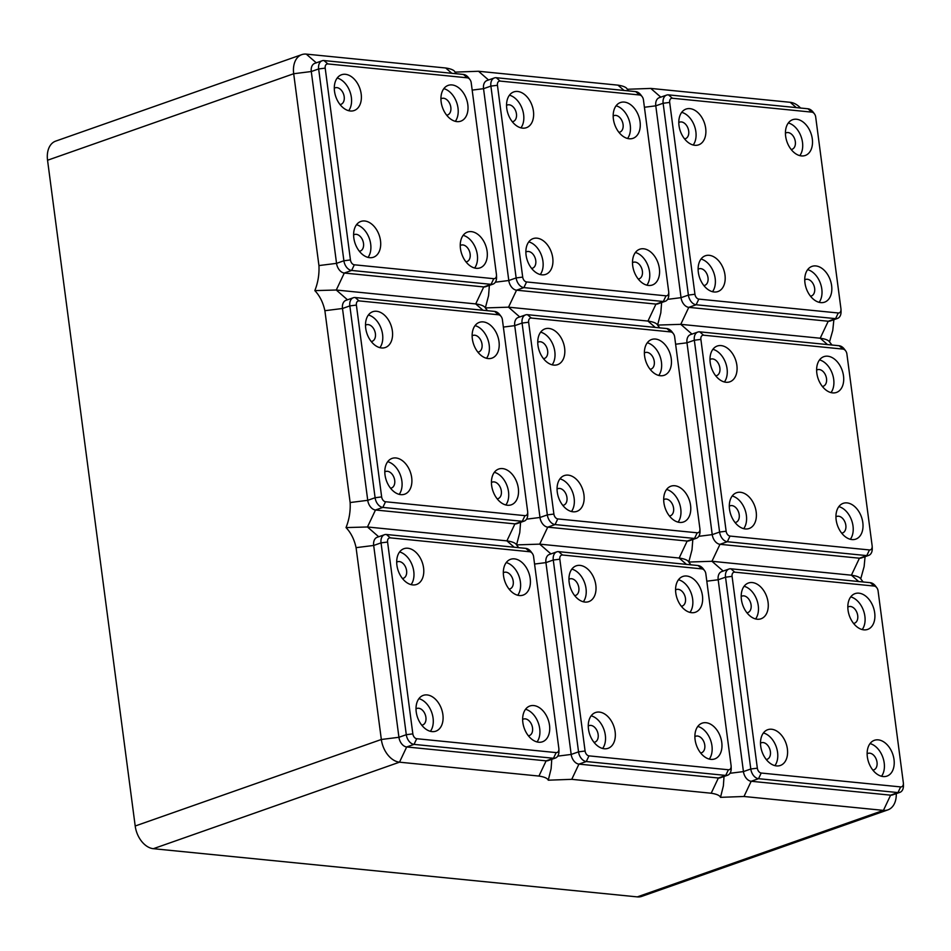 <?xml version="1.0" encoding="UTF-8"?>
<svg xmlns="http://www.w3.org/2000/svg" width="951" height="951" viewBox="0 0 951 951"><rect width="100%" height="100%" fill="white"/><g stroke="black" fill="none" stroke-linecap="round" stroke-linejoin="round"><path stroke-width="1.43" d="M850.729 596.895A18.972 12.72 -109.4 0 1 864.887 616.284A18.972 12.72 -109.4 0 1 862.2 629.562M848.042 610.185A18.972 12.72 -109.4 0 1 855.08 593.614A18.972 12.72 -109.4 0 1 874.694 612.836A18.972 12.72 -109.4 0 1 867.657 629.407A18.972 12.72 -109.4 0 1 848.042 610.185M853.558 623.416A8.749 5.872 70.6 0 0 854.462 623.214A8.749 5.872 70.6 0 0 857.469 614.275A8.749 5.872 70.6 0 0 850.444 606.488A8.749 5.872 70.6 0 0 848.661 606.69A8.749 5.872 70.6 0 0 847.817 607.107M867.348 756.877A18.972 12.72 -109.4 0 1 874.385 740.306A18.972 12.72 -109.4 0 1 894.011 759.528A18.972 12.72 -109.4 0 1 886.974 776.099A18.972 12.72 -109.4 0 1 867.348 756.877M870.034 743.587A18.972 12.72 -109.4 0 1 884.204 762.975A18.972 12.72 -109.4 0 1 881.518 776.254M872.863 770.108A8.749 5.872 70.6 0 0 873.779 769.906A8.749 5.872 70.6 0 0 877.024 762.262A8.749 5.872 70.6 0 0 867.978 753.382A8.749 5.872 70.6 0 0 867.134 753.798M741.411 599.558A18.972 12.72 -109.4 0 1 748.449 582.999A18.972 12.72 -109.4 0 1 768.063 602.209A18.972 12.72 -109.4 0 1 761.026 618.78A18.972 12.72 -109.4 0 1 741.411 599.558M744.098 586.28A18.972 12.72 -109.4 0 1 758.256 605.656A18.972 12.72 -109.4 0 1 755.581 618.946M746.927 612.801A8.749 5.872 70.6 0 0 747.831 612.587A8.749 5.872 70.6 0 0 751.088 604.943A8.749 5.872 70.6 0 0 742.03 596.075A8.749 5.872 70.6 0 0 741.198 596.479M760.717 746.25A18.972 12.72 -109.4 0 1 767.766 729.69A18.972 12.72 -109.4 0 1 787.38 748.901A18.972 12.72 -109.4 0 1 780.343 765.472A18.972 12.72 -109.4 0 1 760.717 746.25M763.403 732.971A18.972 12.72 -109.4 0 1 777.573 752.348A18.972 12.72 -109.4 0 1 774.887 765.638M766.233 759.492A8.749 5.872 70.6 0 0 767.148 759.278A8.749 5.872 70.6 0 0 770.155 750.351A8.749 5.872 70.6 0 0 763.13 742.565A8.749 5.872 70.6 0 0 761.347 742.767A8.749 5.872 70.6 0 0 760.503 743.171M876.81 587.754L875.538 586.078A9.344 6.265 70.6 0 0 870.343 582.69L730.903 568.805A9.344 6.265 70.6 0 0 729.001 569.019L721.643 571.61A9.344 6.265 70.6 0 0 718.183 579.765L743.432 771.594A9.344 6.265 70.6 0 0 751.183 781.27L890.623 795.167A9.344 6.265 70.6 0 0 892.525 794.941L899.884 792.361A9.344 6.265 70.6 0 0 903.45 785.443L903.391 783.351A4.672 3.126 70.6 0 0 903.331 782.732L878.082 590.904A4.672 3.126 70.6 0 0 876.81 587.754A4.672 3.126 70.6 0 0 874.207 586.066L734.766 572.169A4.672 3.126 70.6 0 0 732.08 576.354L757.341 768.182A4.672 3.126 70.6 0 0 761.216 773.032L900.645 786.917A4.672 3.126 70.6 0 0 903.391 783.351M729.001 569.019A9.344 6.265 70.6 0 0 725.53 577.186L750.791 769.002A9.344 6.265 70.6 0 0 758.541 778.691L897.97 792.575A9.344 6.265 70.6 0 0 899.884 792.361M690.913 564.823L688.786 562.041L711.966 561.292L851.407 575.189C856.589 575.926 859.704 577.138 860.726 578.85L863.151 581.976M887.901 809.872L641.77 896.377A21.885 14.669 70.6 0 1 637.301 896.888L883.431 810.383A21.885 14.669 70.6 0 0 887.901 809.872A21.885 14.669 70.6 0 0 896.27 793.669L896.27 793.633M900.645 786.917L897.97 792.575L890.623 795.167L883.431 810.383L743.991 796.486L720.513 797.342L723.366 785.895L724.02 776.48M456.266 73.738L455.042 72.121C454.293 70.219 451.19 68.841 445.722 67.996L306.281 54.112A21.885 14.669 70.6 0 0 301.812 54.623L55.669 141.128A21.885 14.669 70.6 0 0 47.55 160.244L135.197 826.003A21.885 14.669 70.6 0 0 153.361 848.696L399.503 762.179L406.683 746.963L546.124 760.848A9.344 6.265 70.6 0 0 548.038 760.634L555.384 758.042A9.344 6.265 70.6 0 0 558.95 751.135L558.891 749.043A4.672 3.126 70.6 0 0 558.843 748.413L533.582 556.585A4.672 3.126 70.6 0 0 532.31 553.434A4.672 3.126 70.6 0 0 529.707 551.746L390.279 537.862A4.672 3.126 70.6 0 0 387.58 542.046L412.841 733.875A4.672 3.126 70.6 0 0 416.716 738.713L556.157 752.598A4.672 3.126 70.6 0 0 558.891 749.043M135.197 826.003L381.339 739.486A21.885 14.669 70.6 0 0 399.503 762.179L538.944 776.064C544.4 776.908 547.514 778.287 548.263 780.189L551.116 768.741L551.77 759.314M637.301 896.888L153.361 848.696M833.872 319.702L832.767 330.413L829.522 341.885L831.959 345.011M865.065 556.668L864.126 566.582L860.726 578.85M812.297 138.905A18.972 12.72 -109.4 0 1 805.259 155.477A18.972 12.72 -109.4 0 1 785.645 136.255A18.972 12.72 -109.4 0 1 792.682 119.683A18.972 12.72 -109.4 0 1 812.297 138.905M788.331 122.976A18.972 12.72 -109.4 0 1 802.501 142.353A18.972 12.72 -109.4 0 1 799.815 155.631M548.263 780.189L571.753 779.333L711.193 793.229C716.65 794.073 719.764 795.44 720.513 797.342M810.478 296.177A8.749 5.872 70.6 0 0 811.381 295.975A8.749 5.872 70.6 0 0 814.638 288.331A8.749 5.872 70.6 0 0 805.58 279.463A8.749 5.872 70.6 0 0 804.736 279.867M532.31 553.434L531.05 551.758A9.344 6.265 70.6 0 0 525.844 548.382L386.415 534.498A9.344 6.265 70.6 0 0 384.501 534.712L377.143 537.303A9.344 6.265 70.6 0 0 373.684 545.458L398.933 737.287A9.344 6.265 70.6 0 0 406.683 746.963L414.042 744.383L553.482 758.268A9.344 6.265 70.6 0 0 555.384 758.042M384.501 534.712A9.344 6.265 70.6 0 0 381.042 542.866L406.291 734.695L398.933 737.287L381.339 739.486L356.078 547.657C354.307 539.467 350.955 532.774 346.033 527.579L367.466 526.985L506.907 540.869C512.411 541.69 515.62 543.021 516.548 544.887L519.769 532.643L520.577 522.361M845.605 350.788L844.345 349.112A9.344 6.265 70.6 0 0 839.151 345.736L699.71 331.84A9.344 6.265 70.6 0 0 697.796 332.065L690.45 334.645A9.344 6.265 70.6 0 0 686.979 342.8L712.24 534.628A9.344 6.265 70.6 0 0 719.99 544.305L859.431 558.201A9.344 6.265 70.6 0 0 861.333 557.975L868.691 555.396A9.344 6.265 70.6 0 0 872.257 548.489L872.186 546.385A4.672 3.126 70.6 0 0 872.138 545.767L846.889 353.938A4.672 3.126 70.6 0 0 845.605 350.788A4.672 3.126 70.6 0 0 843.014 349.1L703.574 335.204A4.672 3.126 70.6 0 0 700.887 339.4L726.136 531.229A4.672 3.126 70.6 0 0 730.011 536.067L869.452 549.951A4.672 3.126 70.6 0 0 872.186 546.385M697.796 332.065A9.344 6.265 70.6 0 0 694.337 340.22L719.586 532.049A9.344 6.265 70.6 0 0 727.337 541.725L866.777 555.61A9.344 6.265 70.6 0 0 868.691 555.396M756.188 511.947A18.972 12.72 -109.4 0 1 749.138 528.506A18.972 12.72 -109.4 0 1 729.524 509.284A18.972 12.72 -109.4 0 1 736.561 492.725A18.972 12.72 -109.4 0 1 756.188 511.947M736.87 365.255A18.972 12.72 -109.4 0 1 729.833 381.815A18.972 12.72 -109.4 0 1 710.207 362.593A18.972 12.72 -109.4 0 1 717.256 346.033A18.972 12.72 -109.4 0 1 736.87 365.255M836.155 519.912A18.972 12.72 -109.4 0 1 843.192 503.341A18.972 12.72 -109.4 0 1 862.807 522.563A18.972 12.72 -109.4 0 1 855.769 539.134A18.972 12.72 -109.4 0 1 836.155 519.912M816.838 373.22A18.972 12.72 -109.4 0 1 823.875 356.649A18.972 12.72 -109.4 0 1 843.501 375.871A18.972 12.72 -109.4 0 1 836.464 392.442A18.972 12.72 -109.4 0 1 816.838 373.22M732.211 496.006A18.972 12.72 -109.4 0 1 746.38 515.394A18.972 12.72 -109.4 0 1 743.694 528.673M735.04 522.527A8.749 5.872 70.6 0 0 735.955 522.325A8.749 5.872 70.6 0 0 738.963 513.385A8.749 5.872 70.6 0 0 731.937 505.599A8.749 5.872 70.6 0 0 730.142 505.801A8.749 5.872 70.6 0 0 729.31 506.217M712.893 349.314A18.972 12.72 -109.4 0 1 727.063 368.703A18.972 12.72 -109.4 0 1 724.377 381.981M715.734 375.835A8.749 5.872 70.6 0 0 716.638 375.633A8.749 5.872 70.6 0 0 719.883 367.978A8.749 5.872 70.6 0 0 710.837 359.109A8.749 5.872 70.6 0 0 709.993 359.526M838.841 506.621A18.972 12.72 -109.4 0 1 853.011 526.01A18.972 12.72 -109.4 0 1 850.325 539.288M841.671 533.142A8.749 5.872 70.6 0 0 842.586 532.94A8.749 5.872 70.6 0 0 845.831 525.297A8.749 5.872 70.6 0 0 836.773 516.429A8.749 5.872 70.6 0 0 835.941 516.833M819.524 359.93A18.972 12.72 -109.4 0 1 833.694 379.318A18.972 12.72 -109.4 0 1 831.008 392.597M822.353 386.451A8.749 5.872 70.6 0 0 823.269 386.249A8.749 5.872 70.6 0 0 826.276 377.321A8.749 5.872 70.6 0 0 819.251 369.523A8.749 5.872 70.6 0 0 817.468 369.737A8.749 5.872 70.6 0 0 816.624 370.141M518.664 547.669L516.548 544.887L539.716 544.138L679.157 558.035C684.661 558.843 687.87 560.187 688.786 562.041L692.007 549.809L692.815 539.514M659.709 327.857L657.593 325.076L680.773 324.339L820.202 338.223C825.397 338.96 828.499 340.185 829.522 341.885M501.118 316.469L499.846 314.793A9.344 6.265 70.6 0 0 494.651 311.417L355.21 297.532A9.344 6.265 70.6 0 0 353.308 297.746L345.95 300.338A9.344 6.265 70.6 0 0 342.491 308.493L367.74 500.321A9.344 6.265 70.6 0 0 375.49 509.998L514.931 523.882A9.344 6.265 70.6 0 0 516.833 523.668L524.191 521.089A9.344 6.265 70.6 0 0 527.757 514.17L527.698 512.078A4.672 3.126 70.6 0 0 527.639 511.448L502.39 319.631A4.672 3.126 70.6 0 0 501.118 316.469A4.672 3.126 70.6 0 0 498.514 314.781L359.074 300.896A4.672 3.126 70.6 0 0 356.387 305.081L381.648 496.909A4.672 3.126 70.6 0 0 385.524 501.748L524.952 515.644A4.672 3.126 70.6 0 0 527.698 512.078M353.308 297.746A9.344 6.265 70.6 0 0 349.837 305.901L375.098 497.73A9.344 6.265 70.6 0 0 382.849 507.418L522.289 521.303A9.344 6.265 70.6 0 0 524.191 521.089M346.033 527.579C349.207 519.555 350.586 511.198 350.134 502.532L324.885 310.704C323.102 302.501 319.762 295.809 314.84 290.614L336.274 290.019L475.714 303.916C481.218 304.724 484.428 306.067 485.343 307.922L508.523 307.173L647.964 321.069C653.468 321.878 656.677 323.221 657.593 325.076L660.814 312.843L661.623 302.549M301.812 54.623A21.885 14.669 70.6 0 0 293.693 73.738L318.942 265.567C319.381 274.233 318.014 282.59 314.84 290.614M814.413 113.823L813.153 112.147A9.344 6.265 70.6 0 0 807.946 108.771L668.517 94.874A9.344 6.265 70.6 0 0 666.603 95.1L659.245 97.68A9.344 6.265 70.6 0 0 655.786 105.834L681.035 297.663A9.344 6.265 70.6 0 0 688.786 307.351L828.226 321.236A9.344 6.265 70.6 0 0 830.14 321.022L837.486 318.43A9.344 6.265 70.6 0 0 841.053 311.524L840.993 309.42A4.672 3.126 70.6 0 0 840.946 308.802L815.685 116.973A4.672 3.126 70.6 0 0 814.413 113.823A4.672 3.126 70.6 0 0 811.809 112.135L672.369 98.25A4.672 3.126 70.6 0 0 669.682 102.435L694.943 294.263A4.672 3.126 70.6 0 0 698.819 299.101L838.259 312.986A4.672 3.126 70.6 0 0 840.993 309.42M666.603 95.1A9.344 6.265 70.6 0 0 663.132 103.255L688.393 295.083A9.344 6.265 70.6 0 0 696.144 304.76L835.584 318.644A9.344 6.265 70.6 0 0 837.486 318.43M791.161 149.485A8.749 5.872 70.6 0 0 792.076 149.283A8.749 5.872 70.6 0 0 795.084 140.356A8.749 5.872 70.6 0 0 788.058 132.558A8.749 5.872 70.6 0 0 786.263 132.771A8.749 5.872 70.6 0 0 785.431 133.176M455.042 72.121L478.531 71.266L617.972 85.15C623.428 85.994 626.543 87.373 627.291 89.275L650.781 88.419L790.222 102.304L796.296 107.606M800.552 108.034A21.885 14.669 70.6 0 0 790.222 102.304M628.516 90.892L627.291 89.275M724.983 274.982A18.972 12.72 -109.4 0 1 717.946 291.541A18.972 12.72 -109.4 0 1 698.331 272.319A18.972 12.72 -109.4 0 1 705.369 255.76A18.972 12.72 -109.4 0 1 724.983 274.982M705.678 128.29A18.972 12.72 -109.4 0 1 698.628 144.849A18.972 12.72 -109.4 0 1 679.014 125.627A18.972 12.72 -109.4 0 1 686.051 109.068A18.972 12.72 -109.4 0 1 705.678 128.29M804.962 282.946A18.972 12.72 -109.4 0 1 811.999 266.375A18.972 12.72 -109.4 0 1 831.614 285.597A18.972 12.72 -109.4 0 1 824.576 302.168A18.972 12.72 -109.4 0 1 804.962 282.946M701.018 259.041A18.972 12.72 -109.4 0 1 715.176 278.429A18.972 12.72 -109.4 0 1 712.489 291.707M703.847 285.562A8.749 5.872 70.6 0 0 704.75 285.359A8.749 5.872 70.6 0 0 707.77 276.42A8.749 5.872 70.6 0 0 700.732 268.634A8.749 5.872 70.6 0 0 698.949 268.836A8.749 5.872 70.6 0 0 698.117 269.252M681.701 112.349A18.972 12.72 -109.4 0 1 695.87 131.737A18.972 12.72 -109.4 0 1 693.184 145.016M684.53 138.87A8.749 5.872 70.6 0 0 685.445 138.668A8.749 5.872 70.6 0 0 688.69 131.024A8.749 5.872 70.6 0 0 679.632 122.144A8.749 5.872 70.6 0 0 678.8 122.56M807.649 269.668A18.972 12.72 -109.4 0 1 821.807 289.045A18.972 12.72 -109.4 0 1 819.12 302.323M642.163 96.669L640.903 94.993A9.344 6.265 70.6 0 0 635.708 91.617L496.267 77.72A9.344 6.265 70.6 0 0 494.354 77.946L487.007 80.526A9.344 6.265 70.6 0 0 483.536 88.681L508.797 280.509A9.344 6.265 70.6 0 0 516.548 290.186L655.976 304.082A9.344 6.265 70.6 0 0 657.89 303.856L665.236 301.277A9.344 6.265 70.6 0 0 668.815 294.37L668.743 292.266A4.672 3.126 70.6 0 0 668.696 291.648L643.435 99.819A4.672 3.126 70.6 0 0 642.163 96.669A4.672 3.126 70.6 0 0 639.559 94.981L500.131 81.085A4.672 3.126 70.6 0 0 497.444 85.281L522.693 277.098A4.672 3.126 70.6 0 0 526.569 281.948L666.009 295.832A4.672 3.126 70.6 0 0 668.743 292.266M494.354 77.946A9.344 6.265 70.6 0 0 490.894 86.101L516.143 277.93A9.344 6.265 70.6 0 0 523.894 287.606L663.334 301.491A9.344 6.265 70.6 0 0 665.236 301.277M552.733 257.828A18.972 12.72 -109.4 0 1 545.696 274.387A18.972 12.72 -109.4 0 1 526.081 255.165A18.972 12.72 -109.4 0 1 533.119 238.606A18.972 12.72 -109.4 0 1 552.733 257.828M533.428 111.136A18.972 12.72 -109.4 0 1 526.39 127.696A18.972 12.72 -109.4 0 1 506.764 108.473A18.972 12.72 -109.4 0 1 513.802 91.914A18.972 12.72 -109.4 0 1 533.428 111.136M632.712 265.793A18.972 12.72 -109.4 0 1 639.75 249.221A18.972 12.72 -109.4 0 1 659.364 268.444A18.972 12.72 -109.4 0 1 652.327 285.015A18.972 12.72 -109.4 0 1 632.712 265.793M613.395 119.101A18.972 12.72 -109.4 0 1 620.432 102.53A18.972 12.72 -109.4 0 1 640.059 121.752A18.972 12.72 -109.4 0 1 633.009 138.323A18.972 12.72 -109.4 0 1 613.395 119.101M528.768 241.887A18.972 12.72 -109.4 0 1 542.938 261.275A18.972 12.72 -109.4 0 1 540.251 274.554M531.597 268.408A8.749 5.872 70.6 0 0 532.512 268.206A8.749 5.872 70.6 0 0 535.52 259.266A8.749 5.872 70.6 0 0 528.494 251.48A8.749 5.872 70.6 0 0 526.699 251.682A8.749 5.872 70.6 0 0 525.867 252.098M509.451 95.195A18.972 12.72 -109.4 0 1 523.621 114.584A18.972 12.72 -109.4 0 1 520.934 127.862M512.28 121.716A8.749 5.872 70.6 0 0 513.195 121.514A8.749 5.872 70.6 0 0 516.441 113.858A8.749 5.872 70.6 0 0 507.394 104.99A8.749 5.872 70.6 0 0 506.55 105.406M635.399 252.502A18.972 12.72 -109.4 0 1 649.557 271.891A18.972 12.72 -109.4 0 1 646.87 285.169M638.228 279.023A8.749 5.872 70.6 0 0 639.131 278.821A8.749 5.872 70.6 0 0 642.389 271.178A8.749 5.872 70.6 0 0 633.33 262.298A8.749 5.872 70.6 0 0 632.498 262.714M616.082 105.811A18.972 12.72 -109.4 0 1 630.251 125.199A18.972 12.72 -109.4 0 1 627.565 138.477M618.911 132.332A8.749 5.872 70.6 0 0 619.826 132.13A8.749 5.872 70.6 0 0 622.834 123.202A8.749 5.872 70.6 0 0 615.808 115.404A8.749 5.872 70.6 0 0 614.013 115.606A8.749 5.872 70.6 0 0 613.181 116.022M487.471 310.704L485.343 307.922L488.564 295.69L489.373 285.395M673.356 333.635L672.095 331.958A9.344 6.265 70.6 0 0 666.901 328.57L527.46 314.686A9.344 6.265 70.6 0 0 525.558 314.9A9.344 6.265 70.6 0 0 522.087 323.067L547.336 514.883A9.344 6.265 70.6 0 0 555.087 524.572L694.527 538.456A9.344 6.265 70.6 0 0 696.441 538.242A9.344 6.265 70.6 0 0 700.007 531.324L699.948 529.231A4.672 3.126 70.6 0 0 699.888 528.613L674.639 336.785A4.672 3.126 70.6 0 0 673.356 333.635A4.672 3.126 70.6 0 0 670.764 331.935L531.324 318.05A4.672 3.126 70.6 0 0 528.637 322.234L553.886 514.063A4.672 3.126 70.6 0 0 557.761 518.913L697.202 532.798A4.672 3.126 70.6 0 0 699.948 529.231M518.319 488.255A18.972 12.72 -109.4 0 1 511.281 504.815A18.972 12.72 -109.4 0 1 491.655 485.592A18.972 12.72 -109.4 0 1 498.693 469.033A18.972 12.72 -109.4 0 1 518.319 488.255M494.342 472.314A18.972 12.72 -109.4 0 1 508.512 491.703A18.972 12.72 -109.4 0 1 505.825 504.981M497.171 498.835A8.749 5.872 70.6 0 0 498.086 498.633A8.749 5.872 70.6 0 0 501.332 490.978A8.749 5.872 70.6 0 0 492.285 482.109A8.749 5.872 70.6 0 0 491.441 482.526M499.002 341.564A18.972 12.72 -109.4 0 1 491.964 358.123A18.972 12.72 -109.4 0 1 472.35 338.901A18.972 12.72 -109.4 0 1 479.387 322.341A18.972 12.72 -109.4 0 1 499.002 341.564M475.036 325.622A18.972 12.72 -109.4 0 1 489.194 345.011A18.972 12.72 -109.4 0 1 486.508 358.289M477.866 352.143A8.749 5.872 70.6 0 0 478.769 351.941A8.749 5.872 70.6 0 0 481.788 343.002A8.749 5.872 70.6 0 0 474.751 335.216A8.749 5.872 70.6 0 0 472.968 335.418A8.749 5.872 70.6 0 0 472.136 335.834M387.711 461.699A18.972 12.72 -109.4 0 1 401.881 481.075A18.972 12.72 -109.4 0 1 399.194 494.354M411.688 477.628A18.972 12.72 -109.4 0 1 404.65 494.199A18.972 12.72 -109.4 0 1 385.024 474.977A18.972 12.72 -109.4 0 1 392.074 458.406A18.972 12.72 -109.4 0 1 411.688 477.628M390.54 488.208A8.749 5.872 70.6 0 0 391.455 488.006A8.749 5.872 70.6 0 0 394.463 479.078A8.749 5.872 70.6 0 0 387.437 471.292A8.749 5.872 70.6 0 0 385.654 471.494A8.749 5.872 70.6 0 0 384.81 471.898M392.371 330.936A18.972 12.72 -109.4 0 1 385.333 347.507A18.972 12.72 -109.4 0 1 365.719 328.285A18.972 12.72 -109.4 0 1 372.756 311.714A18.972 12.72 -109.4 0 1 392.371 330.936M368.406 315.007A18.972 12.72 -109.4 0 1 382.575 334.383A18.972 12.72 -109.4 0 1 379.889 347.662M371.235 341.516A8.749 5.872 70.6 0 0 372.138 341.314A8.749 5.872 70.6 0 0 375.395 333.67A8.749 5.872 70.6 0 0 366.337 324.802A8.749 5.872 70.6 0 0 365.505 325.206M704.56 570.588L703.3 568.912A9.344 6.265 70.6 0 0 698.093 565.536L558.653 551.651A9.344 6.265 70.6 0 0 556.751 551.865L549.393 554.457A9.344 6.265 70.6 0 0 545.933 562.612L571.182 754.44A9.344 6.265 70.6 0 0 578.933 764.117L718.374 778.001A9.344 6.265 70.6 0 0 720.287 777.787L727.634 775.208A9.344 6.265 70.6 0 0 731.2 768.289L731.141 766.197A4.672 3.126 70.6 0 0 731.093 765.567L705.832 573.75A4.672 3.126 70.6 0 0 704.56 570.588A4.672 3.126 70.6 0 0 701.957 568.9L562.516 555.015A4.672 3.126 70.6 0 0 559.83 559.2L585.091 751.028A4.672 3.126 70.6 0 0 588.966 755.867L728.407 769.763A4.672 3.126 70.6 0 0 731.141 766.197M556.751 551.865A9.344 6.265 70.6 0 0 553.28 560.02L578.541 751.849A9.344 6.265 70.6 0 0 586.291 761.537L725.732 775.422A9.344 6.265 70.6 0 0 727.634 775.208M675.792 593.02A18.972 12.72 -109.4 0 1 682.83 576.461A18.972 12.72 -109.4 0 1 702.444 595.683A18.972 12.72 -109.4 0 1 695.407 612.242A18.972 12.72 -109.4 0 1 675.792 593.02M695.098 739.712A18.972 12.72 -109.4 0 1 702.147 723.152A18.972 12.72 -109.4 0 1 721.761 742.374A18.972 12.72 -109.4 0 1 714.724 758.934A18.972 12.72 -109.4 0 1 695.098 739.712M595.813 585.055A18.972 12.72 -109.4 0 1 588.776 601.626A18.972 12.72 -109.4 0 1 569.162 582.404A18.972 12.72 -109.4 0 1 576.199 565.833A18.972 12.72 -109.4 0 1 595.813 585.055M615.131 731.747A18.972 12.72 -109.4 0 1 608.093 748.318A18.972 12.72 -109.4 0 1 588.479 729.096A18.972 12.72 -109.4 0 1 595.516 712.525A18.972 12.72 -109.4 0 1 615.131 731.747M678.479 579.741A18.972 12.72 -109.4 0 1 692.649 599.13A18.972 12.72 -109.4 0 1 689.962 612.408M681.308 606.262A8.749 5.872 70.6 0 0 682.212 606.06A8.749 5.872 70.6 0 0 685.231 597.121A8.749 5.872 70.6 0 0 678.206 589.335A8.749 5.872 70.6 0 0 676.411 589.537A8.749 5.872 70.6 0 0 675.579 589.953M697.784 726.433A18.972 12.72 -109.4 0 1 711.954 745.822A18.972 12.72 -109.4 0 1 709.268 759.1M700.625 752.954A8.749 5.872 70.6 0 0 701.529 752.752A8.749 5.872 70.6 0 0 704.774 745.097A8.749 5.872 70.6 0 0 695.728 736.229A8.749 5.872 70.6 0 0 694.884 736.645M571.848 569.126A18.972 12.72 -109.4 0 1 586.018 588.503A18.972 12.72 -109.4 0 1 583.332 601.781M574.677 595.635A8.749 5.872 70.6 0 0 575.593 595.433A8.749 5.872 70.6 0 0 578.838 587.789A8.749 5.872 70.6 0 0 569.78 578.921A8.749 5.872 70.6 0 0 568.948 579.325M591.165 715.818A18.972 12.72 -109.4 0 1 605.323 735.194A18.972 12.72 -109.4 0 1 602.637 748.473M593.995 742.327A8.749 5.872 70.6 0 0 594.898 742.125A8.749 5.872 70.6 0 0 597.906 733.197A8.749 5.872 70.6 0 0 590.88 725.411A8.749 5.872 70.6 0 0 589.097 725.613A8.749 5.872 70.6 0 0 588.253 726.017M525.558 314.9L518.2 317.491A9.344 6.265 70.6 0 0 514.729 325.646L539.99 517.475A9.344 6.265 70.6 0 0 547.74 527.151L687.181 541.048A9.344 6.265 70.6 0 0 689.083 540.822L696.441 538.242M583.938 494.782A18.972 12.72 -109.4 0 1 576.9 511.353A18.972 12.72 -109.4 0 1 557.274 492.131A18.972 12.72 -109.4 0 1 564.312 475.571A18.972 12.72 -109.4 0 1 583.938 494.782M564.621 348.09A18.972 12.72 -109.4 0 1 557.583 364.661A18.972 12.72 -109.4 0 1 537.969 345.439A18.972 12.72 -109.4 0 1 545.006 328.88A18.972 12.72 -109.4 0 1 564.621 348.09M663.905 502.758A18.972 12.72 -109.4 0 1 670.942 486.187A18.972 12.72 -109.4 0 1 690.569 505.409A18.972 12.72 -109.4 0 1 683.519 521.98A18.972 12.72 -109.4 0 1 663.905 502.758M644.6 356.066A18.972 12.72 -109.4 0 1 651.637 339.495A18.972 12.72 -109.4 0 1 671.251 358.717A18.972 12.72 -109.4 0 1 664.214 375.288A18.972 12.72 -109.4 0 1 644.6 356.066M559.961 478.852A18.972 12.72 -109.4 0 1 574.131 498.229A18.972 12.72 -109.4 0 1 571.444 511.519M562.79 505.373A8.749 5.872 70.6 0 0 563.705 505.159A8.749 5.872 70.6 0 0 566.713 496.232A8.749 5.872 70.6 0 0 559.687 488.445A8.749 5.872 70.6 0 0 557.892 488.648A8.749 5.872 70.6 0 0 557.06 489.052M540.655 332.161A18.972 12.72 -109.4 0 1 554.813 351.537A18.972 12.72 -109.4 0 1 552.127 364.827M543.485 358.682A8.749 5.872 70.6 0 0 544.388 358.468A8.749 5.872 70.6 0 0 547.645 350.824A8.749 5.872 70.6 0 0 538.587 341.956A8.749 5.872 70.6 0 0 537.743 342.36M666.592 489.468A18.972 12.72 -109.4 0 1 680.761 508.856A18.972 12.72 -109.4 0 1 678.075 522.135M669.421 515.989A8.749 5.872 70.6 0 0 670.336 515.787A8.749 5.872 70.6 0 0 673.581 508.143A8.749 5.872 70.6 0 0 664.523 499.263A8.749 5.872 70.6 0 0 663.691 499.679M647.274 342.776A18.972 12.72 -109.4 0 1 661.444 362.165A18.972 12.72 -109.4 0 1 658.758 375.443M650.115 369.297A8.749 5.872 70.6 0 0 651.019 369.095A8.749 5.872 70.6 0 0 654.026 360.156A8.749 5.872 70.6 0 0 647.001 352.369A8.749 5.872 70.6 0 0 645.218 352.571A8.749 5.872 70.6 0 0 644.374 352.987M503.543 575.866A18.972 12.72 -109.4 0 1 510.58 559.307A18.972 12.72 -109.4 0 1 530.206 578.529A18.972 12.72 -109.4 0 1 523.157 595.088A18.972 12.72 -109.4 0 1 503.543 575.866M522.86 722.558A18.972 12.72 -109.4 0 1 529.897 705.999A18.972 12.72 -109.4 0 1 549.512 725.221A18.972 12.72 -109.4 0 1 542.474 741.78A18.972 12.72 -109.4 0 1 522.86 722.558M423.575 567.902A18.972 12.72 -109.4 0 1 416.526 584.473A18.972 12.72 -109.4 0 1 396.912 565.251A18.972 12.72 -109.4 0 1 403.949 548.679A18.972 12.72 -109.4 0 1 423.575 567.902M442.881 714.593A18.972 12.72 -109.4 0 1 435.843 731.164A18.972 12.72 -109.4 0 1 416.229 711.942A18.972 12.72 -109.4 0 1 423.266 695.371A18.972 12.72 -109.4 0 1 442.881 714.593M412.841 733.875L406.291 734.695A9.344 6.265 70.6 0 0 414.042 744.383L416.716 738.713M506.229 562.588A18.972 12.72 -109.4 0 1 520.399 581.964A18.972 12.72 -109.4 0 1 517.713 595.255M509.058 589.109A8.749 5.872 70.6 0 0 509.974 588.907A8.749 5.872 70.6 0 0 512.981 579.967A8.749 5.872 70.6 0 0 505.956 572.181A8.749 5.872 70.6 0 0 504.161 572.383A8.749 5.872 70.6 0 0 503.329 572.799M525.546 709.28A18.972 12.72 -109.4 0 1 539.704 728.656A18.972 12.72 -109.4 0 1 537.018 741.946M528.376 735.801A8.749 5.872 70.6 0 0 529.279 735.598A8.749 5.872 70.6 0 0 532.536 727.943A8.749 5.872 70.6 0 0 523.478 719.075A8.749 5.872 70.6 0 0 522.634 719.491M399.598 551.972A18.972 12.72 -109.4 0 1 413.768 571.349A18.972 12.72 -109.4 0 1 411.082 584.627M402.428 578.481A8.749 5.872 70.6 0 0 403.343 578.279A8.749 5.872 70.6 0 0 406.588 570.636A8.749 5.872 70.6 0 0 397.53 561.768A8.749 5.872 70.6 0 0 396.698 562.172M418.915 698.664A18.972 12.72 -109.4 0 1 433.074 718.041A18.972 12.72 -109.4 0 1 430.387 731.319M421.745 725.173A8.749 5.872 70.6 0 0 422.648 724.971A8.749 5.872 70.6 0 0 425.668 716.044A8.749 5.872 70.6 0 0 418.63 708.245A8.749 5.872 70.6 0 0 416.847 708.459A8.749 5.872 70.6 0 0 416.015 708.864M467.809 104.598A18.972 12.72 -109.4 0 1 460.771 121.169A18.972 12.72 -109.4 0 1 441.145 101.947A18.972 12.72 -109.4 0 1 448.194 85.376A18.972 12.72 -109.4 0 1 467.809 104.598M443.832 88.657A18.972 12.72 -109.4 0 1 458.002 108.045A18.972 12.72 -109.4 0 1 455.315 121.324M446.661 115.178A8.749 5.872 70.6 0 0 447.576 114.976A8.749 5.872 70.6 0 0 450.584 106.037A8.749 5.872 70.6 0 0 443.558 98.25A8.749 5.872 70.6 0 0 441.775 98.452A8.749 5.872 70.6 0 0 440.931 98.868M361.178 93.971A18.972 12.72 -109.4 0 1 354.141 110.542A18.972 12.72 -109.4 0 1 334.514 91.32A18.972 12.72 -109.4 0 1 341.564 74.749A18.972 12.72 -109.4 0 1 361.178 93.971M337.201 78.041A18.972 12.72 -109.4 0 1 351.371 97.418A18.972 12.72 -109.4 0 1 348.684 110.708M340.042 104.562A8.749 5.872 70.6 0 0 340.945 104.348A8.749 5.872 70.6 0 0 344.191 96.705A8.749 5.872 70.6 0 0 335.144 87.837A8.749 5.872 70.6 0 0 334.3 88.241M487.114 251.29A18.972 12.72 -109.4 0 1 480.077 267.861A18.972 12.72 -109.4 0 1 460.462 248.639A18.972 12.72 -109.4 0 1 467.5 232.068A18.972 12.72 -109.4 0 1 487.114 251.29M463.149 235.349A18.972 12.72 -109.4 0 1 477.319 254.737A18.972 12.72 -109.4 0 1 474.632 268.016M465.978 261.87A8.749 5.872 70.6 0 0 466.893 261.668A8.749 5.872 70.6 0 0 470.139 254.024A8.749 5.872 70.6 0 0 461.08 245.144A8.749 5.872 70.6 0 0 460.248 245.56M469.913 79.515L468.653 77.839A9.344 6.265 70.6 0 0 463.458 74.451L324.018 60.567A9.344 6.265 70.6 0 0 322.104 60.781L314.757 63.372A9.344 6.265 70.6 0 0 311.286 71.527L336.547 263.356A9.344 6.265 70.6 0 0 344.298 273.032L483.738 286.929A9.344 6.265 70.6 0 0 485.64 286.703L492.998 284.123A9.344 6.265 70.6 0 0 496.565 277.205L496.493 275.112A4.672 3.126 70.6 0 0 496.446 274.494L471.197 82.666A4.672 3.126 70.6 0 0 469.913 79.515A4.672 3.126 70.6 0 0 467.321 77.816L327.881 63.931A4.672 3.126 70.6 0 0 325.194 68.115L350.444 259.944A4.672 3.126 70.6 0 0 354.319 264.794L493.759 278.679A4.672 3.126 70.6 0 0 496.493 275.112M322.104 60.781A9.344 6.265 70.6 0 0 318.644 68.948L343.893 260.764A9.344 6.265 70.6 0 0 351.644 270.453L491.085 284.337A9.344 6.265 70.6 0 0 492.998 284.123M356.518 224.733A18.972 12.72 -109.4 0 1 370.688 244.11A18.972 12.72 -109.4 0 1 368.001 257.4M380.495 240.662A18.972 12.72 -109.4 0 1 373.446 257.234A18.972 12.72 -109.4 0 1 353.831 238.012A18.972 12.72 -109.4 0 1 360.869 221.44A18.972 12.72 -109.4 0 1 380.495 240.662M359.347 251.254A8.749 5.872 70.6 0 0 360.263 251.04A8.749 5.872 70.6 0 0 363.27 242.113A8.749 5.872 70.6 0 0 356.245 234.326A8.749 5.872 70.6 0 0 354.45 234.528A8.749 5.872 70.6 0 0 353.617 234.933M706.819 581.192L718.183 579.765L725.53 577.186L732.08 576.354M730.011 536.067L727.337 541.725L719.99 544.305L711.966 561.292L723.176 571.064M730.903 568.805L734.766 572.169M869.452 549.951L866.777 555.61L859.431 558.201L851.407 575.189L858.694 581.536M870.343 582.69L874.207 586.066M743.991 796.486L751.183 781.27L758.541 778.691L761.216 773.032M729.988 773.282L743.432 771.594L750.791 769.002L757.341 768.182M356.078 547.657L373.684 545.458L381.042 542.866L387.58 542.046M538.944 776.064L546.124 760.848L553.482 758.268L556.157 752.598M698.795 536.316L712.24 534.628L719.586 532.049L726.136 531.229M839.151 345.736L843.014 349.1M699.71 331.84L703.574 335.204M675.614 344.226L686.979 342.8L694.337 340.22L700.887 339.4M698.819 299.101L696.144 304.76L688.786 307.351L680.773 324.339L691.983 334.11M838.259 312.986L835.584 318.644L828.226 321.236L820.202 338.223L827.489 344.571M378.688 536.756L367.466 526.985L375.49 509.998L382.849 507.418L385.524 501.748M514.194 547.217L506.907 540.869L514.931 523.882L522.289 521.303L524.952 515.644M324.885 310.704L342.491 308.493L349.837 305.901L356.387 305.081M350.134 502.532L367.74 500.321L375.098 497.73L381.648 496.909M354.319 264.794L351.644 270.453L344.298 273.032L336.274 290.019L347.484 299.791M47.55 160.244L293.693 73.738L311.286 71.527L318.644 68.948L325.194 68.115M667.602 299.351L681.035 297.663L688.393 295.083L694.943 294.263M494.651 311.417L498.514 314.781M355.21 297.532L359.074 300.896M650.781 88.419L660.79 97.145M644.421 107.261L655.786 105.834L663.132 103.255L669.682 102.435M807.946 108.771L811.809 112.135M668.517 94.874L672.369 98.25M617.972 85.15L624.046 90.452M655.251 327.417L647.964 321.069L655.976 304.082L663.334 301.491L666.009 295.832M635.708 91.617L639.559 94.981M496.267 77.72L500.131 81.085M472.171 90.107L483.536 88.681L490.894 86.101L497.444 85.281M495.352 282.197L508.797 280.509L516.143 277.93L522.693 277.098M519.733 316.945L508.523 307.173L516.548 290.186L523.894 287.606L526.569 281.948M478.531 71.266L488.541 79.991M534.569 564.038L545.933 562.612L553.28 560.02L559.83 559.2M557.75 756.128L571.182 754.44L578.541 751.849L585.091 751.028M558.653 551.651L562.516 555.015M571.753 779.333L578.933 764.117L586.291 761.537L588.966 755.867M711.193 793.229L718.374 778.001L725.732 775.422L728.407 769.763M698.093 565.536L701.957 568.9M557.761 518.913L555.087 524.572L547.74 527.151L539.716 544.138L550.938 553.91M686.444 564.383L679.157 558.035L687.181 541.048L694.527 538.456L697.202 532.798M503.364 327.073L514.729 325.646L522.087 323.067L528.637 322.234M527.46 314.686L531.324 318.05M526.545 519.163L539.99 517.475L547.336 514.883L553.886 514.063M666.901 328.57L670.764 331.935M386.415 534.498L390.279 537.862M525.844 548.382L529.707 551.746M493.759 278.679L491.085 284.337L483.738 286.929L475.714 303.916L483.001 310.264M318.942 265.567L336.547 263.356L343.893 260.764L350.444 259.944M463.458 74.451L467.321 77.816M324.018 60.567L327.881 63.931M306.281 54.112L316.291 62.825M445.722 67.996L451.808 73.298"/></g></svg>

